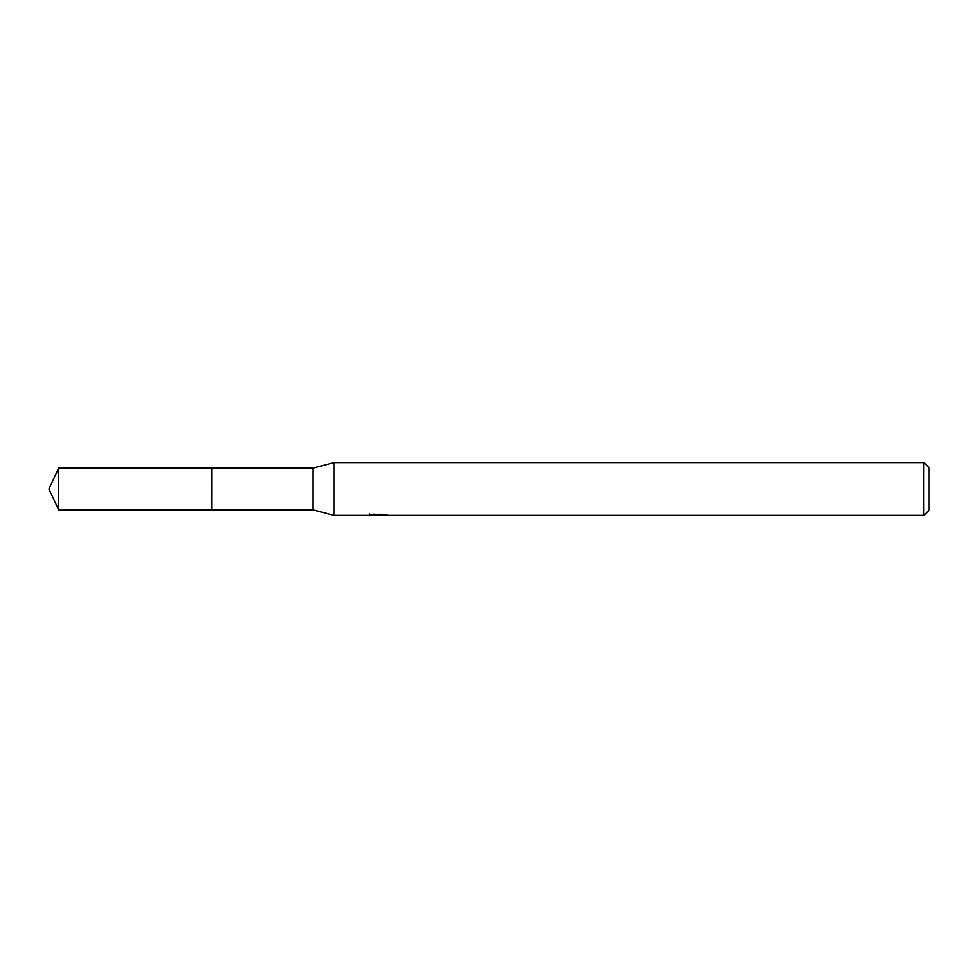 <?xml version="1.0" encoding="UTF-8"?>
<svg xmlns="http://www.w3.org/2000/svg" width="978" height="978" viewBox="0 0 978 978"><rect width="100%" height="100%" fill="white"/><g stroke="black" fill="none" stroke-linecap="round" stroke-linejoin="round"><path stroke-width="1.47" d="M369.293 513.584L369.109 515.406L334.085 515.406L312.96 509.856L211.908 509.868L211.933 468.144L312.96 468.144L334.085 462.594L923.819 462.594L929.1 467.875L929.1 510.125L923.819 515.406L380.894 515.406L380.797 514.208M211.908 509.868L211.908 468.132M312.96 509.856L312.96 468.144M334.085 515.406L334.085 462.594M380.797 514.99L375.026 515.149M378.095 515.406L376.848 515.406M923.819 515.406L923.819 462.594M369.293 515.357L379.146 514.905L370.711 514.905L373.462 514.208L386.897 514.99M387.985 515.113C379.195 515.174 379.195 515.247 387.997 515.32M379.146 514.208L379.146 514.905M58.631 509.856L58.631 468.144L211.908 468.12L211.908 509.88L58.631 509.856L48.9 489L58.631 468.144"/></g></svg>
